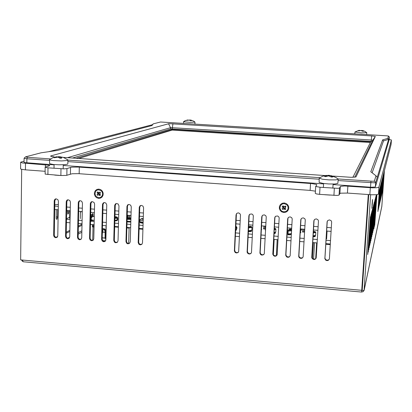 <?xml version="1.0" encoding="UTF-8"?>
<svg xmlns="http://www.w3.org/2000/svg" width="412" height="412" viewBox="0 0 412 412"><rect width="100%" height="100%" fill="white"/><g stroke="black" fill="none" stroke-linecap="round" stroke-linejoin="round"><path stroke-width="0.62" d="M24.066 161.185L20.724 162.179L22.366 162.925L49.1 165.207L49.682 165.5L49.507 165.778L45.109 167.2L48.024 167.844L64.051 168.848L66.739 168.611L71.683 167.164L78.553 167.04L311.966 183.587L316.498 184.473L316.823 184.839L315.808 186.492L320.021 187.259L319.594 194.34L316.509 193.934L315.314 193.326M347.893 186.111L347.44 193.063L371.691 194.783L376.439 194.706L378.35 194.237L391.081 144.458L391.4 139.992L378.834 187.305L376.285 187.795L372.175 187.805L344.782 185.987L340.616 186.353L339.442 188.052L337.855 188.335L320.021 187.259M391.081 144.442L391.39 139.962L389.165 139.483M25.472 156.905L24.097 158.208L24.051 162.349L24.437 162.58L54.09 164.846M333.081 184.581L371.006 187.264L375.337 187.002L389.139 139.859L389.34 137.016L388.449 136.037L387.275 135.847L160.546 122.019L153.238 123.873L151.977 125.547L57.417 150.442L41.102 152.811L25.626 156.812L27.12 157.286L50.511 158.914M347.44 193.063L340.801 193.161L339.874 193.542L338.994 195.123L336.975 195.448L319.594 194.34M315.422 191.168L310.118 190.375L310.524 183.464M60.991 168.766L60.873 175.538L66.358 175.414L72.074 173.761L78.419 173.679L310.118 190.375M45.104 167.231L45.15 174.122L60.873 175.538M20.672 162.292L20.6 168.827L21.033 169.167L24.818 169.801L45.042 171.263M24.097 158.208L26.188 158.702L49.569 160.345M338.108 180.533L374.544 182.846L375.692 182.542L377.289 177.212L376.022 175.806L374.374 181.053L373.313 181.285L337.994 178.947M48.559 151.729L152.332 124.707L153.238 123.873M377.289 177.212L388.64 139.364L387.774 138.38L388.485 136.058M332.963 176.089L351.112 177.325L355.953 176.969L375.311 136.465L372.093 135.95L169.018 123.641L50.892 155.891L50.583 156.122L51.052 156.369L54.09 156.781M387.774 138.38L382.619 139.889L383.5 140.894L372.16 172.798M354.722 177.284L372.762 140.234L371.634 140.034L170.702 127.591L67.439 157.703M372.165 141.455L170.753 128.894L72.481 158.053M315.242 236.21L314.856 236.658L313.089 236.838M287.092 233.522L288.05 233.568M291.052 234.258L290.177 234.799L287.02 234.814M275.35 232.986L275.154 233.362L274.088 233.573M251.511 231.065L250.877 231.554L248.369 231.688M236.297 229.767L236.416 230.071L235.623 230.354M300.559 232.523L300.884 232.713L300.199 232.806M303.804 231.776L304.123 231.971L303.211 232.049L302.31 231.858L302.696 231.704M300.719 229.705L301.965 229.968L300.698 230.081M289.492 229L291.547 229.139L289.492 229M265.591 230.045L265.122 229.881L265.519 229.747M261.424 229.396L261.749 229.546L261.352 229.669M264.844 228.67L265.071 228.892L264.236 228.943L263.34 228.763L263.721 228.603M143.108 223.232L140.461 222.851L140.018 222.588L140.193 222.326M91.315 219.828L93.761 220.307L91.268 220.698M130.81 222.063L127.025 221.898M117.379 220.188L116.926 220.667L114.819 220.883M91.5 217.103L92.149 217.294L91.356 217.433M127.38 217.897L127.777 217.793M93.169 216.269L93.823 216.444L93.066 216.599L91.974 216.485L92.288 216.274M291.583 230.519L290.99 229.747L289.075 229.304L291.057 230.035L288.292 230.39L288.194 231.008L290.594 230.926L291.583 230.519L291.423 233.377L290.434 233.795L288.034 233.877L288.019 234.881M290.882 234.031L288.05 234.294M287.612 229.18L287.329 229.18L287.648 229.314L287.385 233.532M313.125 236.256L315.072 235.988M141.089 218.942L143.258 218.473M143.134 222.31L139.859 221.713L139.797 219.91L139.75 221.538M140.224 222.083L143.124 222.681M143.185 220.678L140.765 220.394L139.797 219.91L140.94 218.927L143.227 219.405M129.038 215.368L129.419 215.399M114.886 218.391L117.126 218.175L116.586 217.526L114.907 217.67M114.824 220.75L116.663 220.569L117.075 220.034L114.835 220.255M117.111 217.196L117.719 217.85L116.9 216.97L114.933 216.65L117.111 217.196L114.922 217.021M117.667 219.684L117.229 220.575M130.81 221.924L127.03 221.744M114.747 226.435L114.727 226.703L118.399 227.002M235.741 227.8L236.54 227.63L235.788 226.821M235.649 229.788L236.462 229.288L235.664 229.453M236.565 226.919L236.9 227.28L236.823 228.933L236.462 229.237M235.824 226.121L236.9 227.28M92.674 240.423L92.983 227.012L92.401 226.729L92.442 224.622L92.587 226.981L94.049 226.909M93.225 227.027L94.044 226.935L93.766 238.919M91.634 220.703L91.093 219.112L91.201 217.278L90.625 216.558M91.325 220.837L91.093 219.112L90.568 219.071M91.268 219.333L91.088 216.964M102.603 231.966L102.748 230.117L103.855 229.608L104.746 230.236L105.287 232.317L102.603 231.966L102.325 233.748M105.276 231.946L104.694 229.721L103.762 229.371L102.969 229.829M105.735 238.502L105.266 238.018L105.287 232.317M105.735 238.584L105.199 238.435L105.266 238.018L102.228 237.786M102.49 228.825L103.927 228.608L105.384 229.762L105.832 234.567M102.222 237.889L105.081 238.126L105.101 232.322L102.583 232.111M105.776 233.455L105.276 234.119M248.56 227.846L251.99 227.414L251.557 226.646L249.662 226.167L251.469 226.888L248.616 227.228L249.636 226.178M251.346 230.833L248.4 231.111M274.119 232.991L275.18 232.765M54.801 204.718L58.355 204.445M23.407 261.78L22.871 261.229L22.722 260.07L20.672 259.89L21.687 169.363M362.375 287.71L361.695 292.02L361.7 290.718L368.287 194.567M362.21 290.058L361.813 290.033L368.354 194.572M23.087 261.63L22.14 260.997L21.604 259.972M327.056 221.996L324.836 258.674L325.815 260.235L327.164 260.662L328.493 260.245L329.373 258.916L331.67 221.893L331.073 220.647L329.399 219.89L327.71 220.554L327.056 221.996L327.21 221.316M313.867 220.971L311.729 257.567L312.327 258.798L313.99 259.555L315.309 259.184L316.236 257.866L318.461 220.878L317.884 219.653L316.262 218.875L314.588 219.462L313.867 220.971L314.062 220.188M300.745 219.957L298.685 256.46L299.267 257.68L300.884 258.448L302.187 258.128L303.144 256.877L305.313 219.869L304.756 218.659L303.186 217.866L301.527 218.386L300.745 219.957L300.981 219.071M287.679 218.942L285.707 255.363L286.598 256.872L287.839 257.346L289.126 257.067L290.125 255.842L292.226 218.86L291.691 217.675L290.166 216.861L288.529 217.32L287.679 218.942L287.962 217.969M274.675 217.933L272.785 254.271L273.645 255.759L274.861 256.254L276.128 256.012L277.183 254.745L279.202 217.86L278.682 216.691L277.626 215.965L275.587 216.259L274.675 217.933L275.01 216.872M261.733 216.928L259.921 253.179L260.76 254.652L261.944 255.157L263.551 254.734L264.288 253.71L266.24 216.861L265.74 215.708L264.303 214.873L262.702 215.213L261.733 216.928L262.114 215.79M248.848 215.929L247.118 252.098L247.633 253.246L249.085 254.07L250.676 253.699L251.454 252.674L253.334 215.867L252.85 214.734L251.856 214.003L249.878 214.173L248.848 215.929L249.286 214.719M236.03 214.935L234.377 251.021L235.17 252.458L236.292 252.983L237.868 252.659L238.677 251.644L240.49 214.879L239.743 213.462L238.265 212.86L236.787 213.375L236.03 214.935L236.509 213.658M284.301 202.977L282.194 203.291L280.454 204.491L279.429 206.33L279.315 208.451L280.134 210.429L281.726 211.876L283.78 212.504L285.882 212.19L287.622 210.995L288.658 209.157L288.776 207.035L287.952 205.052L286.355 203.605L284.301 202.977M142.49 242.884L141.826 244.357L140.168 244.872L138.865 244.213L138.19 242.519L139.277 207.298L139.972 205.902L141.373 205.387L142.964 206.113L143.592 207.772L142.49 242.884M130.228 241.849L129.533 243.358L127.885 243.832L126.608 243.168L125.948 241.494L126.958 206.34L127.684 204.918L129.08 204.44L130.64 205.171L131.253 206.814L130.228 241.849M118.017 240.824L117.296 242.359L115.664 242.797L114.407 242.127L113.758 240.469L114.701 205.387L115.252 204.131L116.498 203.502L118.115 203.992L118.975 205.861L118.017 240.824M105.869 239.805L105.302 241.195L103.845 241.798L102.264 241.087L101.63 239.449L102.495 204.44L103.067 203.162L104.313 202.56L105.905 203.059L106.754 204.913L105.869 239.805M93.771 238.785L93.184 240.201L91.727 240.778L90.177 240.057L89.553 238.43L90.346 203.492L90.934 202.199L92.19 201.617L94.003 202.374L94.585 203.971L93.771 238.785M81.73 237.775L81.123 239.212L79.67 239.758L78.141 239.032L77.528 237.42L78.254 202.55L78.857 201.241L80.113 200.68L81.653 201.21L82.472 203.028L81.73 237.775M69.746 236.766L69.118 238.224L67.666 238.749L66.162 238.012L65.559 236.416L66.214 201.617L66.832 200.294L68.093 199.748L69.849 200.531L70.411 202.096L69.746 236.766M57.809 235.762L57.263 237.147L55.723 237.739L54.24 236.993L53.648 235.412L54.23 200.685L54.863 199.346L56.12 198.821L57.855 199.614L58.411 201.164L57.809 235.762M98.895 189.123L100.827 189.726L102.356 191.127L103.175 193.048L103.129 195.103L102.217 196.885L100.626 198.048L98.674 198.357L96.743 197.75L95.218 196.354L94.4 194.438L94.446 192.389L95.352 190.602L96.944 189.438L98.895 189.123M324.816 258.211L324.98 257.83L325.284 259.102L326.67 260.183L328.4 260.018L329.322 259.102M311.709 257.109L311.899 256.733L312.754 258.638L313.944 259.153L315.216 258.957L316.159 258.118M298.669 256.012L298.88 255.636L299.158 256.856L300.436 257.938L302.094 257.902L303.052 257.124M285.686 254.92L285.923 254.549L286.417 256.089L287.818 256.939L289.033 256.841L290.007 256.13M272.765 253.833L273.027 253.468L273.501 254.971L274.459 255.713L275.654 255.873L277.019 255.131M259.9 252.752L260.188 252.386L260.647 253.864L261.944 254.734L263.113 254.724L264.097 254.132M247.102 251.675L247.411 251.315L247.849 252.767L249.106 253.643L250.244 253.663L251.227 253.123M234.361 250.604L234.691 250.244L235.113 251.67L236.328 252.551L237.441 252.608L238.424 252.118M138.19 242.519L138.695 242.184L139.024 243.435L139.987 244.321L141.841 244.342M140.61 205.521L139.771 207.159L138.695 242.184M125.948 241.494L126.469 241.154L126.798 242.39L127.73 243.271L129.559 243.332M128.333 204.548L127.483 206.067L126.469 241.154M113.758 240.469L114.304 240.134L114.624 241.355L115.535 242.23L117.332 242.328M115.561 203.863L116.112 203.59L115.236 205.258L114.304 240.134M101.63 239.449L102.191 239.115L102.506 240.32L103.391 241.195L105.158 241.329M103.386 202.895L103.948 202.627L103.052 204.311L102.191 239.115M89.553 238.43L90.135 238.105L90.439 239.29L91.31 240.16L93.045 240.33M91.263 201.932L91.835 201.679L90.923 203.374L90.135 238.105M77.528 237.42L78.136 237.096L78.435 238.265L79.279 239.135L80.989 239.331M79.773 200.732L78.852 202.436L78.136 237.096M65.559 236.416L66.188 236.091L66.476 237.25L67.305 238.11L68.989 238.337M67.764 199.794L66.832 201.504L66.188 236.091M53.648 235.412L54.291 235.092L54.58 236.236L55.388 237.096L57.041 237.343M55.805 198.857L54.868 200.577L54.291 235.092M67.47 211.881L68.819 211.989L68.454 213.771L67.764 214.085L67.496 210.496M56.156 216.928L57.598 217.047L57.031 219.174L56.532 219.282L56.207 218.551L56.279 209.61M361.695 292.01L363.281 291.572L364.162 290.027L364.048 290.532L362.189 290.367L368.755 194.598M381.8 206.536L384.344 170.908M372.397 203.152L372.572 199.511L372.319 200.804L371.871 208.41L372.397 203.152M383.696 173.452L382.331 192.239L383.603 173.818M383.443 174.43L382.068 193.377L383.351 174.801M383.191 175.424L381.806 194.531L383.098 175.806M382.933 176.439L381.543 195.674L382.836 176.82M382.671 177.469L381.26 196.9L382.573 177.86M382.403 178.514L380.982 198.11L382.305 178.911M382.135 179.581L380.698 199.346L382.032 179.987M381.857 180.667L380.41 200.608L381.754 181.079M381.574 181.769L380.116 201.885L381.471 182.186M381.291 182.892L379.818 203.188L381.182 183.319M380.997 184.04L379.514 204.517L380.889 184.473M380.703 185.204L379.205 205.866L380.59 185.647M380.4 186.389L378.896 207.21L380.286 186.842M380.091 187.599L378.566 208.642L379.972 188.057M379.776 188.83L378.247 210.043L379.658 189.299M379.457 190.087L377.912 211.495L379.339 190.56M376.836 194.66L374.74 225.323L376.939 194.649M376.553 194.696L374.328 227.084L376.656 194.68M376.3 194.722L373.916 228.881L376.336 194.716M373.56 229.118L375.935 196.076L373.56 229.118M373.133 230.983L375.528 197.585L373.133 230.983M372.69 232.883L375.111 199.13L372.69 232.883M372.242 234.83L374.688 200.706L372.242 234.83M371.784 236.818L374.256 202.318L371.784 236.818M371.31 238.847L373.813 203.966L371.31 238.847M370.831 240.927L373.36 205.655L370.831 240.927M370.342 243.054L372.896 207.38L370.342 243.054M369.837 245.233L372.422 209.147L369.837 245.233M369.322 247.458L371.933 210.954L369.322 247.458M368.792 249.739L371.433 212.803L368.792 249.739M368.256 252.077L370.924 214.703L368.256 252.077M367.7 254.472L370.403 216.645L367.7 254.472M98.689 197.698L100.198 197.497L101.599 196.576L102.449 195.103L102.588 193.367L101.975 191.698L100.744 190.432L98.272 189.788L96.686 190.323L95.682 191.256L94.966 193.934L96.171 196.509L98.689 197.698M100.492 194.958L99.792 195.607L98.762 194.722L97.634 195.406L97.026 194.696L97.835 193.671L97.242 192.311L97.778 191.879L98.808 192.764L99.936 192.08L100.543 192.79L99.735 193.815L100.492 194.958M99.879 192.038L99.874 192.631L98.808 192.764M100.327 193.022L99.905 192.6M97.078 192.533L98.957 193.336L97.026 194.696M98.947 192.754L98.777 193.017M98.762 193.666L99.235 194.207M98.483 194.809L99.709 194.124L99.792 195.607M283.817 211.825L285.403 211.634L286.783 210.851L287.597 209.878L288.142 208.168L287.89 206.376L286.891 204.846L284.445 203.672L282.647 203.858L281.118 204.795L279.954 207.19L280.15 208.987L281.102 210.542L282.071 211.294L283.817 211.825M283.806 206.597L284.398 206.644L285.264 205.985L285.753 206.448L285.954 206.767L285.058 207.818L285.789 209.059L285.063 209.672L283.981 208.755L282.817 209.502L282.375 209.095L282.127 208.719L283.023 207.669L282.246 206.484L283.018 205.815L283.806 206.597L283.688 207.303L282.127 208.719M285.058 207.818L285.212 207.112L285.954 206.767M285.264 205.985L284.095 206.731M285.248 207.082L284.759 206.525M282.246 206.484L283.533 206.953M282.817 209.502L284.352 208.024L285.063 209.672M283.497 207.622L283.986 208.184M284.661 208.23L285.094 207.942M372.036 204.434L372.098 206.474L372.5 199.928L372.036 204.434M372.036 205.753L372.371 201.932L372.036 205.753M366.778 132.69L361.231 132.844L354.959 132.01L358.687 130.455L359.516 130.352L358.213 130.877L360.912 130.558L362.632 131.207L363.564 131.196L362.699 130.553L364.831 131.346L366.773 132.664L366.649 134.57M362.452 130.619L359.522 130.511M187.929 119.938L186.492 120.433L189.051 120.113L191.431 120.726L190.972 120.113L193.825 121.241L195.005 122.101L194.928 124.022M190.777 120.103L188.279 120.175M187.851 119.954L185.369 120.618L183.639 121.581L183.84 121.761L190.179 122.349L195.005 122.112M319.207 178.092L322.581 176.264L326.263 175.378L324.558 176.454L325.542 176.645L328.673 175.888L331.377 177.052L332.911 176.975L331.263 175.775L331.619 175.749L336.074 177.577L338.18 179.148L337.861 183.402L334.832 184.01L328.73 183.979L322.915 183.402L319.161 182.403L319.207 178.092L322.375 179.21L328.982 179.905L335.873 179.884L338.19 179.22M331.428 175.749L328.889 175.296L326.515 175.533M324.718 194.711L330.033 195.097M56.743 157.25L56.691 156.73L54.183 157.729L57.994 157.142L59.941 158.208L61.718 158.157L60.961 157.06L63.139 157.399M56.722 157.003L58.906 156.668L58.864 157.394M62.712 157.286L58.906 156.668M56.398 156.797L52.968 157.683L49.615 159.511L50.408 160.088L53.375 160.592L61.692 160.943L67.141 160.469L67.81 159.871L63.7 157.595M49.579 159.609L49.522 163.466L49.816 163.765L53.313 164.476L59.132 164.826L64.875 164.661L67.496 164.192L67.846 163.888L67.918 160.047M54.745 175.09L59.555 175.44M313.321 232.96L315.788 232.466L315.324 231.75L313.424 231.245M313.362 232.327L315.283 231.905L313.424 231.25M314.593 236.127L315.613 235.334L313.151 235.839M117.719 217.824L117.667 219.75M130.825 221.44L127.04 221.27M130.903 218.829L127.117 218.638M130.882 219.57L127.097 219.405M127.138 217.948L130.928 217.958L127.138 217.933M252.01 227.342L251.778 230.323L248.421 230.694M274.289 229.731L275.87 229.257L275.561 228.655L274.371 228.212L275.365 228.712L274.325 229.082M274.716 232.904L275.716 232.111L274.14 232.589M291.423 233.377L290.414 234.176M127.777 217.855L127.849 215.275M129.806 217.84L129.873 215.435M128.781 217.814L128.853 215.358M116.344 220.631L116.678 220.564M251.871 230.184L250.887 230.977M63.247 165.49L323.611 183.912M67.887 161.628L319.14 179.205M383.5 140.894L388.64 139.364L389.34 137.031L388.501 136.084M366.51 221.502L366.912 221.532M67.918 160.129L319.727 177.675M152.332 124.707L151.626 125.639M382.619 139.889L370.821 171.752L376.022 175.806M63.196 157.41L325.856 175.594M352.888 177.361L370.738 141.785L172.18 129.342L76.004 158.296L172.18 129.342L172.154 130.074L78.697 158.486L172.154 130.074L370.373 142.516L172.154 130.074L172.18 129.342L370.738 141.785L352.888 177.361M66.512 218.7L69.669 217.227M80.433 212.201L81.674 211.619M330.548 240.587L326.072 240.227M317.379 239.521L312.95 239.166M304.272 238.466L299.89 238.11M291.227 237.41L286.891 237.06M278.244 236.359L273.954 236.014M265.318 235.314L261.079 234.974M252.458 234.273L248.261 233.939M239.655 233.243L235.504 232.904M143.036 225.431L139.22 225.122M130.738 224.437L126.958 224.133M118.496 223.448L114.757 223.144M106.306 222.465L102.614 222.166M94.178 221.481L90.522 221.187M82.101 220.508L78.486 220.214M70.076 219.534L66.502 219.246M330.331 243.992L325.861 243.631M317.173 242.92L312.749 242.56M304.071 241.854L299.699 241.499M291.037 240.793L286.706 240.443M278.059 239.738L273.774 239.387M265.148 238.687L260.904 238.342M252.288 237.636L248.096 237.297M239.496 236.596L235.345 236.256M142.933 228.732L139.117 228.423M130.64 227.733L126.865 227.424M118.404 226.734L114.67 226.43M106.224 225.745L102.531 225.441M94.101 224.756L90.449 224.458M82.029 223.773L78.419 223.479M70.014 222.794L66.44 222.506M288.034 233.877L288.194 231.008M288.292 230.39L289.075 229.309M287.602 229.19L287.308 229.592M300.42 228.964L300.698 228.959M300.539 232.795L300.76 228.964M300.461 232.801L300.683 228.984M302.681 231.987L302.846 229.129M303.788 232.049L303.953 229.216M303.716 232.054L303.881 229.211M141.486 218.602L143.247 218.741M139.102 228.964L142.918 229.273M143.237 219.112L140.94 218.927M140.204 222.063L140.183 222.732M116.514 217.515L114.912 217.387M117.126 218.175L117.075 220.034M130.908 218.664L127.128 218.36M126.85 227.898L129.111 228.083L128.657 243.513M114.66 226.904L118.393 227.208M106.049 226.203L105.683 240.629M129.801 227.661L129.111 228.083M127.138 217.994L130.918 218.293M236.54 227.63L236.462 229.288M235.952 229.716L235.927 230.293M236.313 229.412L236.277 230.169M91.49 220.374L91.371 220.703M93.977 224.746L93.926 226.976M93.179 227.033L93.236 224.684M92.767 216.599L93.133 213.596L92.448 213.658L92.283 216.558M91.104 216.97L91.459 214.415L90.769 214.477L90.65 215.502M92.808 214.74L92.324 214.703M92.932 213.694L92.448 213.658M93.163 216.599L93.133 213.596M91.134 215.569L90.65 215.528M91.258 214.518L90.769 214.477M91.49 217.433L91.459 214.415M104.215 229.433L104.231 228.706M105.292 238.162L105.75 237.894M105.724 232.399L105.693 233.583M105.663 234.845L105.642 235.69L105.271 235.906M105.101 230.576L105.132 229.376M105.642 235.69L105.271 235.721M105.101 230.483L105.719 232.347M105.276 234.917L105.817 234.217M105.632 230.607L105.307 229.623M105.271 235.345L105.832 234.624M265.508 230.03L265.704 226.214M261.414 229.659L261.605 225.864M263.706 228.887L263.85 226.044M264.828 228.933L264.973 226.131M264.725 228.943L264.87 226.121M330.29 244.64L325.82 244.275M331.351 227.785L326.865 227.434M318.152 226.749L313.712 226.399M305.014 225.714L300.626 225.374M291.938 224.689L287.597 224.349M278.929 223.67L274.629 223.33M265.977 222.65L261.723 222.315M253.086 221.641L248.879 221.311M240.253 220.631L236.091 220.307M143.428 213.03L139.601 212.726M131.104 212.062L127.318 211.763M118.831 211.099L115.087 210.805M106.62 210.141L102.918 209.847M94.461 209.183L90.8 208.894M82.359 208.235L78.738 207.952M70.313 207.287L66.729 207.009M58.319 206.345L54.775 206.067M331.124 231.369L326.644 231.014M317.935 230.323L313.501 229.973M304.808 229.283L300.42 228.938M291.742 228.248L287.401 227.908M278.733 227.223L274.443 226.883M265.792 226.198L261.543 225.858M252.911 225.179L248.709 224.844M240.088 224.159L235.927 223.834M143.319 216.501L139.493 216.197M131.001 215.528L127.215 215.224M118.738 214.554L114.994 214.261M106.533 213.591L102.83 213.298M94.384 212.628L90.722 212.335M82.287 211.67L78.666 211.382M70.246 210.717L66.667 210.434M58.262 209.765L54.719 209.487M66.239 233.254L69.849 231.42M78.342 227.1L81.998 225.24M55.96 237.343L57.675 236.478M66.26 232.141L69.87 230.318M78.362 226.023L82.019 224.18M324.98 257.83L327.221 221.682M311.899 256.733L314.057 220.662M298.88 255.636L300.956 219.648M285.923 254.549L287.916 218.638M273.027 253.468L274.933 217.629M260.188 252.386L262.017 216.63M247.411 251.315L249.157 215.631M234.691 250.244L236.359 214.642M68.819 211.989L68.845 210.604M57.598 217.047L57.721 209.723M384.386 170.733L381.847 206.257L384.35 170.872M370.646 194.732L364.048 290.532M99.086 192.677L99.874 192.631M97.737 193.377L98.818 193.058M97.835 193.671L98.957 193.336M97.721 193.949L98.808 193.625M98.762 194.722L99.591 194.057M99.035 194.855L99.833 194.207M285.186 207.535L285.212 207.118M284.398 206.644L284.718 206.556M282.926 207.365L283.574 206.994M283.023 207.669L283.693 207.282M282.895 207.952L283.544 207.581M283.683 208.843L284.038 208.142M283.981 208.755L284.352 208.024M284.275 208.889L284.625 208.184M359.274 130.439L359.29 130.877M359.516 130.352L359.532 130.795M361.659 130.403L361.638 130.717M362.467 130.532L362.38 131.062M362.637 130.64L362.55 131.16M187.666 120.01L187.687 120.319M187.99 119.933L188.011 120.232M189.705 119.928L189.685 120.268M190.298 119.995L190.262 120.587M190.766 120.103L190.684 120.731M190.833 120.201L190.756 120.731M326.093 175.605L326.124 176.413M326.51 175.435L326.546 176.264M328.173 175.285L328.132 175.914M329.085 175.306L329.039 175.955M330.038 175.414L329.981 176.254M331.248 175.759L331.068 176.851M331.49 175.981L331.32 177.016M56.047 156.91L56.089 157.399M56.676 156.761L56.712 157.255M59.637 156.678L59.57 157.889M60.59 156.781L60.518 158.198M60.935 157.25L60.827 158.193M25.492 163.276L25.415 169.852M45.402 164.687L45.371 167.04M48.024 167.844L47.921 174.595M66.95 168.554L66.821 175.296M70.416 174.07L70.545 167.396M79.145 173.725L79.284 167.087M334.353 188.284L333.911 195.381M339.514 187.98L339.066 195.046M340.317 186.548L339.874 193.542M370.316 187.702L369.837 194.68M378.916 187.187L378.432 194.114M26.811 162.915L26.857 158.754L27.398 157.307M370.476 187.228L370.934 181.244M375.384 186.935L375.692 182.542L374.374 181.053M371.67 135.924L371.212 141.368M172.947 123.682L172.231 128.915M375.311 136.465L372.757 140.234M168.518 123.713L170.501 127.622L170.455 128.935M50.959 155.875L51.242 156.421M316.086 258.226L317.013 242.91L316.092 258.221M313.414 242.617L312.471 258.365M315.674 258.674L316.627 242.879L315.68 258.669M314.588 242.714L313.604 259.081M91.387 217.84L91.217 217.618M102.681 240.582L105.58 240.824M105.086 230.463L104.9 230.689M277.137 254.884L277.951 239.727M277.194 239.666L276.323 255.667L277.183 239.666M274.191 239.423L273.372 254.791M78.198 234.191L81.849 232.255M67.614 238.27L69.695 237.173M78.229 232.698L81.88 230.777M361.726 290.321L22.722 260.07M381.836 206.304L364.162 289.976M139.266 207.432L139.771 207.159M126.953 206.479L127.478 206.206M114.691 205.526L115.236 205.258M102.485 204.584L103.052 204.311M90.336 203.641L90.923 203.374M78.244 202.704L78.852 202.436M66.203 201.767L66.832 201.504M54.219 200.84L54.868 200.577M315.293 193.388L315.71 186.348M389.34 137.026L389.139 139.853M315.221 236.503L315.257 235.891M291.037 234.541L291.073 233.934M315.788 232.466L315.613 235.334M140.301 222.161L139.859 221.713M117.667 219.694L117.719 217.84M275.334 233.264L275.365 232.667M277.961 239.727L277.147 254.858M251.5 231.328L251.526 230.735M275.87 229.257L275.716 232.111M69.793 210.681L69.643 218.448M80.443 211.521L80.294 218.618M327.092 231.05L326.603 238.878M361.664 292.072L23.299 261.769M381.816 206.458L364.136 290.213M140.574 205.547L140.07 205.82M128.312 204.563L127.787 204.836M79.737 200.742L79.197 200.974M67.712 199.805L67.182 200.026M55.738 198.872L55.218 199.084M101.239 196.993L100.955 197.121M354.959 132.01L354.84 133.843M183.613 121.628L183.546 123.322M323.631 183.505L323.389 187.501M333.117 184.076L332.86 188.176M54.096 164.558L54.039 168.271M63.257 164.769L63.185 168.853"/></g></svg>

